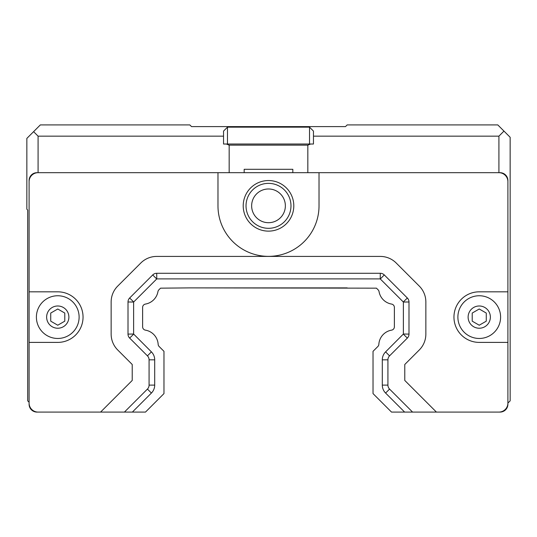 <?xml version="1.0" encoding="UTF-8"?>
<svg xmlns="http://www.w3.org/2000/svg" width="537" height="537" viewBox="0 0 537 537"><rect width="100%" height="100%" fill="white"/><g stroke="black" fill="none" stroke-linecap="round" stroke-linejoin="round"><path stroke-width="0.81" d="M313.46 144.023L309.527 144.023L309.527 127.162L313.46 131.095L313.46 144.023M223.54 131.095L227.473 127.162L227.473 144.023L223.54 144.023L223.54 131.095M227.473 144.023L309.527 144.023M309.527 127.162L227.473 127.162M292.833 172.686L292.833 169.309L244.167 169.309L244.167 172.686M307.835 172.686L307.835 145.144L229.165 145.144L226.352 144.023M229.165 172.686L229.165 145.144M307.835 145.144L310.648 144.023M29.099 181.674L29.099 180.553A7.867 7.867 0 0 1 36.966 172.686L38.087 172.686A8.995 8.995 0 0 0 29.099 181.674L29.099 291.819L57.761 291.819A25.286 25.286 0 0 1 83.047 317.112A25.286 25.286 0 0 1 57.761 342.398L29.099 342.398L29.099 403.092A8.995 8.995 0 0 0 38.087 412.087L100.58 412.087L132.223 380.444L132.223 364.489L117.731 349.996A22.48 22.48 0 0 1 111.146 334.101L111.146 301.975A22.48 22.48 0 0 1 117.731 286.08L140.808 263.002A22.48 22.48 0 0 1 156.703 256.418L380.297 256.418A22.48 22.48 0 0 1 396.192 263.002L419.269 286.08A22.48 22.48 0 0 1 425.854 301.975L425.854 334.101A22.48 22.48 0 0 1 419.269 349.996L404.777 364.489L404.777 380.444L436.42 412.087L498.913 412.087A8.995 8.995 0 0 0 507.901 403.092L507.901 342.398L479.239 342.398A25.286 25.286 0 0 1 453.953 317.112A25.286 25.286 0 0 1 479.239 291.819L507.901 291.819L507.901 181.674A8.995 8.995 0 0 0 498.913 172.686L319.025 172.686L319.025 205.839A50.525 50.525 0 0 1 268.5 256.364A50.525 50.525 0 0 1 217.975 205.839L217.975 172.686L498.913 172.686L498.913 136.156L313.46 136.156M243.214 205.839A25.286 25.286 0 0 0 281.146 227.742A25.286 25.286 0 0 0 281.146 183.936A25.286 25.286 0 0 0 243.214 205.839M217.975 172.686L38.087 172.686L38.087 136.156L33.596 131.659L40.335 124.913L189.823 124.913L191.508 126.598L345.492 126.598L347.177 124.913L497.786 124.913L503.968 131.095L498.913 136.156M498.913 172.686L500.034 172.686A7.867 7.867 0 0 1 507.901 180.553L507.901 181.674M498.913 412.087L500.034 412.087L498.913 412.087M436.42 412.087L404.629 412.087L385.593 393.05A11.237 11.237 0 0 1 382.297 385.103L382.297 359.83A11.237 11.237 0 0 1 385.593 351.883L403.374 334.034L403.374 302.042L380.23 278.898L156.77 278.898L133.626 302.042L133.626 334.034L151.407 351.883A11.237 11.237 0 0 1 154.703 359.83L154.703 385.103A11.237 11.237 0 0 1 151.407 393.05L132.37 412.087L145.48 412.087L163.973 393.594L163.973 351.332L159.133 346.499A3.37 3.37 0 0 1 158.153 344.324A15.345 15.345 0 0 0 145.42 330.141A3.37 3.37 0 0 1 142.62 326.818L142.62 307.406A3.37 3.37 0 0 1 145.42 304.076A15.345 15.345 0 0 0 157.952 291.625A3.37 3.37 0 0 1 158.885 289.826L160.543 288.168L189.823 287.886L376.457 288.168L378.115 289.826A3.37 3.37 0 0 1 379.048 291.625A15.345 15.345 0 0 0 391.58 304.076A3.37 3.37 0 0 1 394.38 307.406L394.38 326.818A3.37 3.37 0 0 1 391.58 330.141A15.345 15.345 0 0 0 378.847 344.324A3.37 3.37 0 0 1 377.867 346.499L373.027 351.332L373.027 393.594L391.52 412.087L404.629 412.087M412.577 412.087L389.567 389.077A5.618 5.618 0 0 1 387.922 385.103L387.922 359.83A5.618 5.618 0 0 1 389.567 355.856L407.348 338.075A5.618 5.618 0 0 0 408.993 334.101L408.993 301.975A5.618 5.618 0 0 0 407.348 298.001L384.27 274.924A5.618 5.618 0 0 0 380.297 273.279L156.703 273.279A5.618 5.618 0 0 0 152.73 274.924L129.652 298.001A5.618 5.618 0 0 0 128.007 301.975L128.007 334.101A5.618 5.618 0 0 0 129.652 338.075L147.433 355.856A5.618 5.618 0 0 1 149.078 359.83L149.078 385.103A5.618 5.618 0 0 1 147.433 389.077L124.423 412.087L100.58 412.087M156.77 278.898L156.703 273.279A5.618 5.618 0 0 0 152.73 274.924L156.656 278.945M133.626 302.042L128.007 301.975A5.618 5.618 0 0 1 129.652 298.001L133.673 301.928M133.673 334.148L129.652 338.075A5.618 5.618 0 0 1 128.007 334.101L133.626 334.034M124.423 412.087L132.37 412.087M403.374 334.034L408.993 334.101A5.618 5.618 0 0 1 407.348 338.075L403.327 334.148M403.327 301.928L407.348 298.001A5.618 5.618 0 0 1 408.993 301.975L403.374 302.042M380.23 278.898L380.297 273.279A5.618 5.618 0 0 1 384.27 274.924L380.344 278.945M159.133 346.499A3.37 3.37 0 0 1 158.153 344.324M145.42 330.141A3.37 3.37 0 0 1 142.62 326.818M142.62 307.406A3.37 3.37 0 0 1 145.42 304.076M157.952 291.625A3.37 3.37 0 0 1 158.885 289.826L160.543 288.168M189.823 287.886L347.177 287.886M378.115 289.826A3.37 3.37 0 0 1 379.048 291.625M391.58 304.076A3.37 3.37 0 0 1 394.38 307.406M378.847 344.324A3.37 3.37 0 0 1 377.867 346.499M285.362 205.839A16.862 16.862 0 0 1 260.069 220.438A16.862 16.862 0 0 1 260.069 191.239A16.862 16.862 0 0 1 285.362 205.839M290.98 205.839A22.48 22.48 0 0 1 257.263 225.305A22.48 22.48 0 0 1 257.263 186.373A22.48 22.48 0 0 1 290.98 205.839M486.267 321.166L479.239 325.221L472.218 321.166L472.218 313.058L479.239 308.997L486.267 313.058L486.267 321.166M64.782 321.166L57.761 325.221L50.733 321.166L50.733 313.058L57.761 308.997L64.782 313.058L64.782 321.166M479.239 338.464A21.352 21.352 0 0 1 457.886 317.112A21.352 21.352 0 0 1 479.239 295.753A21.352 21.352 0 0 1 500.598 317.112A21.352 21.352 0 0 1 479.239 338.464M57.761 338.464A21.352 21.352 0 0 1 36.402 317.112A21.352 21.352 0 0 1 57.761 295.753A21.352 21.352 0 0 1 79.114 317.112A21.352 21.352 0 0 1 57.761 338.464M507.901 291.819L507.901 342.398M29.099 342.398L29.099 291.819M38.087 412.087L36.966 412.087A7.867 7.867 0 0 1 29.099 404.22L29.099 403.092M507.901 404.22L507.901 403.092L507.901 404.22A7.867 7.867 0 0 1 500.034 412.087M33.596 131.659L26.85 138.405L26.85 209.208L27.696 210.054L27.696 400.844L29.099 402.253L29.099 404.22M223.54 136.156L38.087 136.156M503.968 131.095L510.15 137.277L510.15 400.844L507.901 403.092M147.433 355.856L151.407 351.883M149.078 359.83L154.703 359.83M149.078 385.103L154.703 385.103M147.433 389.077L151.407 393.05M389.567 389.077L385.593 393.05M387.922 385.103L382.297 385.103M387.922 359.83L382.297 359.83M389.567 355.856L385.593 351.883M490.368 317.112A11.129 11.129 0 0 1 473.681 326.744A11.129 11.129 0 0 1 473.681 307.473A11.129 11.129 0 0 1 490.368 317.112M68.884 317.112A11.129 11.129 0 0 1 52.196 326.744A11.129 11.129 0 0 1 52.196 307.473A11.129 11.129 0 0 1 68.884 317.112"/></g></svg>
